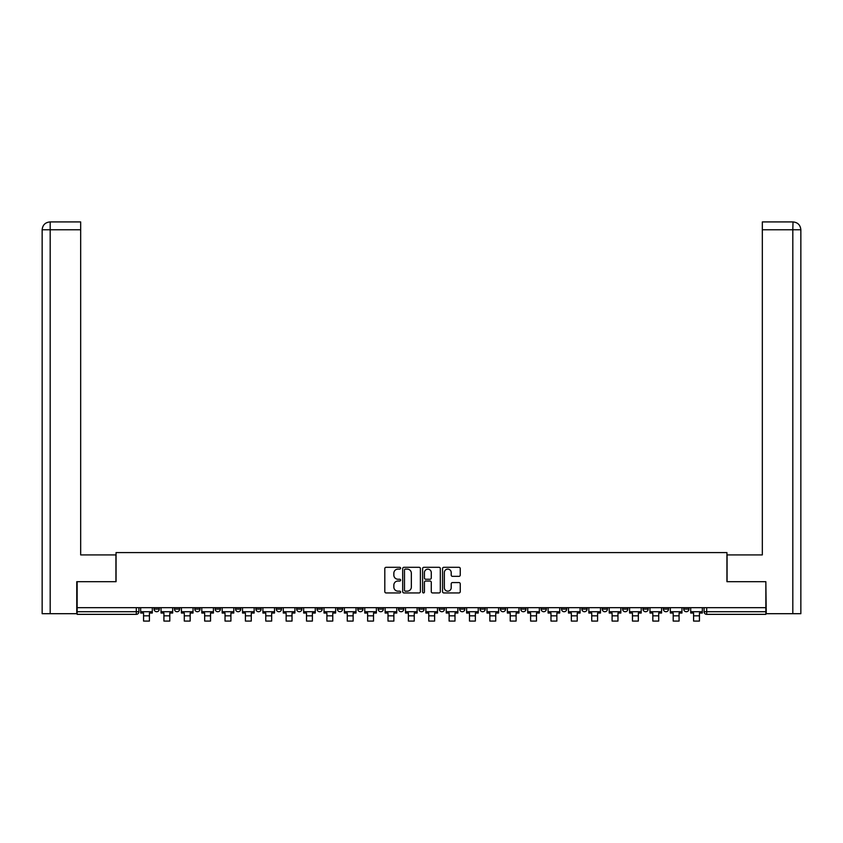 <?xml version="1.0" encoding="UTF-8"?>
<svg xmlns="http://www.w3.org/2000/svg" width="843" height="843" viewBox="0 0 843 843"><rect width="100%" height="100%" fill="white"/><g stroke="black" fill="none" stroke-linecap="round" stroke-linejoin="round"><path stroke-width="1.26" d="M400.604 568.203A0.896 0.896 0 0 0 399.708 567.307L386.094 567.307A1.286 1.286 0 0 0 384.808 568.593L384.808 591.66A1.286 1.286 0 0 0 386.094 592.945L399.708 592.945A0.896 0.896 0 0 0 400.604 592.049A0.896 0.896 0 0 0 399.708 591.154L397.949 591.154A4.099 4.099 0 0 1 393.85 587.055L393.85 585.126A4.099 4.099 0 0 1 397.949 581.027L399.708 581.027A0.896 0.896 0 0 0 400.604 580.132A0.896 0.896 0 0 0 399.708 579.236L397.949 579.236A4.099 4.099 0 0 1 393.85 575.126L393.85 573.208A4.099 4.099 0 0 1 397.949 569.109L399.708 569.109A0.896 0.896 0 0 0 400.604 568.203M683.715 607.687L683.715 609.12L688.942 609.12A2.613 2.613 0 0 1 686.328 611.733A2.613 2.613 0 0 1 683.715 609.12L683.715 607.687M561.491 607.687L561.491 609.12L566.707 609.12A2.613 2.613 0 0 1 564.104 611.733A2.613 2.613 0 0 1 561.491 609.12L561.491 607.687M541.111 607.687L541.111 609.12L546.338 609.12A2.613 2.613 0 0 1 543.724 611.733A2.613 2.613 0 0 1 541.111 609.12L541.111 607.687M520.742 607.687L520.742 609.12L525.969 609.12A2.613 2.613 0 0 1 523.355 611.733A2.613 2.613 0 0 1 520.742 609.12L520.742 607.687M480.004 607.687L480.004 609.12L485.231 609.12A2.613 2.613 0 0 1 482.618 611.733A2.613 2.613 0 0 1 480.004 609.12L480.004 607.687M439.256 609.12L439.256 607.687L439.256 609.12A2.613 2.613 0 0 0 441.869 611.733A2.613 2.613 0 0 1 439.256 609.12L444.482 609.12A2.613 2.613 0 0 1 441.869 611.733A2.613 2.613 0 0 0 444.482 609.12L444.482 607.687L444.482 609.12M418.887 609.12L418.887 607.687L418.887 609.12A2.613 2.613 0 0 0 421.5 611.733A2.613 2.613 0 0 1 418.887 609.12L424.113 609.12A2.613 2.613 0 0 1 421.5 611.733M398.518 609.12L398.518 607.687L398.518 609.12A2.613 2.613 0 0 0 401.131 611.733A2.613 2.613 0 0 1 398.518 609.12L403.744 609.12A2.613 2.613 0 0 1 401.131 611.733A2.613 2.613 0 0 0 403.744 609.12L403.744 607.687L403.744 609.12M378.149 607.687L378.149 609.12L383.365 609.12A2.613 2.613 0 0 1 380.762 611.733A2.613 2.613 0 0 1 378.149 609.12L378.149 607.687M357.769 607.687L357.769 609.12L362.996 609.12A2.613 2.613 0 0 1 360.382 611.733A2.613 2.613 0 0 1 357.769 609.12L357.769 607.687M337.4 607.687L337.4 609.12L342.627 609.12A2.613 2.613 0 0 1 340.014 611.733A2.613 2.613 0 0 1 337.4 609.12L337.4 607.687M317.031 609.12L317.031 607.687L317.031 609.12A2.613 2.613 0 0 0 319.645 611.733A2.613 2.613 0 0 1 317.031 609.12L322.258 609.12A2.613 2.613 0 0 1 319.645 611.733M276.293 609.12L276.293 607.687L276.293 609.12A2.613 2.613 0 0 0 278.896 611.733A2.613 2.613 0 0 1 276.293 609.12L281.509 609.12A2.613 2.613 0 0 1 278.896 611.733A2.613 2.613 0 0 0 281.509 609.12L281.509 607.687L281.509 609.12M255.914 609.12L255.914 607.687L255.914 609.12A2.613 2.613 0 0 0 258.527 611.733A2.613 2.613 0 0 1 255.914 609.12L261.14 609.12A2.613 2.613 0 0 1 258.527 611.733A2.613 2.613 0 0 0 261.14 609.12L261.14 607.687L261.14 609.12M235.545 609.12L235.545 607.687L235.545 609.12A2.613 2.613 0 0 0 238.158 611.733A2.613 2.613 0 0 1 235.545 609.12L240.771 609.12A2.613 2.613 0 0 1 238.158 611.733A2.613 2.613 0 0 0 240.771 609.12L240.771 607.687L240.771 609.12M215.176 609.12L215.176 607.687L215.176 609.12A2.613 2.613 0 0 0 217.789 611.733A2.613 2.613 0 0 1 215.176 609.12L220.402 609.12A2.613 2.613 0 0 1 217.789 611.733M194.807 609.12L194.807 607.687L194.807 609.12A2.613 2.613 0 0 0 197.42 611.733A2.613 2.613 0 0 1 194.807 609.12L200.023 609.12A2.613 2.613 0 0 1 197.42 611.733A2.613 2.613 0 0 0 200.023 609.12L200.023 607.687L200.023 609.12M174.438 609.12L174.438 607.687L174.438 609.12A2.613 2.613 0 0 0 177.041 611.733A2.613 2.613 0 0 1 174.438 609.12L179.654 609.12A2.613 2.613 0 0 1 177.041 611.733A2.613 2.613 0 0 0 179.654 609.12L179.654 607.687L179.654 609.12M458.961 576.349A1.286 1.286 0 0 0 460.246 575.063L460.246 568.593A1.286 1.286 0 0 0 458.961 567.307L443.839 567.307A1.286 1.286 0 0 0 442.554 568.593L442.554 591.66A1.286 1.286 0 0 0 443.839 592.945L458.961 592.945A1.286 1.286 0 0 0 460.246 591.66L460.246 583.841A1.286 1.286 0 0 0 458.961 582.566L452.491 582.566A1.286 1.286 0 0 0 451.205 583.841L451.205 587.719A3.425 3.425 0 0 1 447.781 591.154A3.425 3.425 0 0 1 444.345 587.719L444.345 572.534A3.425 3.425 0 0 1 447.781 569.109A3.425 3.425 0 0 1 451.205 572.534L451.205 575.063A1.286 1.286 0 0 0 452.491 576.349L458.961 576.349M50.18 613.693L42.15 613.693L42.15 229.77C42.624 225.007 45.227 222.394 49.979 221.93L80.675 221.93L80.675 229.77L50.18 229.77L50.18 613.693L76.755 613.693L76.755 581.691L116.06 581.691L116.06 552.576L726.94 552.576L726.94 581.691L765.855 581.691L765.855 607.687L77.145 607.687L77.145 611.733L138.916 611.733L138.916 607.687L138.916 611.733A2.613 2.613 0 0 1 136.303 614.347L77.145 614.347L77.145 611.733M77.145 581.691L77.145 607.687M420.383 568.593A1.286 1.286 0 0 0 419.097 567.307L403.976 567.307A1.286 1.286 0 0 0 402.691 568.593L402.691 591.66A1.286 1.286 0 0 0 403.976 592.945L419.097 592.945A1.286 1.286 0 0 0 420.383 591.66L420.383 568.593M423.903 567.307L439.024 567.307A1.286 1.286 0 0 1 440.309 568.593L440.309 591.66A1.286 1.286 0 0 1 439.024 592.945L432.554 592.945A1.286 1.286 0 0 1 431.279 591.66L431.279 582.302A1.286 1.286 0 0 0 429.993 581.027L425.694 581.027A1.286 1.286 0 0 0 424.419 582.302L424.419 592.049A0.896 0.896 0 0 1 423.523 592.945A0.896 0.896 0 0 1 422.617 592.049L422.617 568.593A1.286 1.286 0 0 1 423.903 567.307M704.084 607.687L704.084 611.733L765.855 611.733L765.855 614.347L706.697 614.347A2.613 2.613 0 0 1 704.084 611.733L704.084 607.687M765.855 607.687L765.855 611.733M688.942 607.687L688.942 609.12L688.942 607.687M668.562 607.687L668.562 609.12A2.613 2.613 0 0 1 665.959 611.733A2.613 2.613 0 0 1 663.346 609.12L668.562 609.12M663.346 607.687L663.346 609.12M648.193 607.687L648.193 609.12A2.613 2.613 0 0 1 645.58 611.733A2.613 2.613 0 0 1 642.977 609.12L648.193 609.12M642.977 607.687L642.977 609.12M627.824 607.687L627.824 609.12A2.613 2.613 0 0 1 625.211 611.733A2.613 2.613 0 0 1 622.598 609.12L627.824 609.12M622.598 607.687L622.598 609.12M607.455 607.687L607.455 609.12A2.613 2.613 0 0 1 604.842 611.733A2.613 2.613 0 0 1 602.229 609.12L607.455 609.12M602.229 607.687L602.229 609.12M587.086 607.687L587.086 609.12A2.613 2.613 0 0 1 584.473 611.733A2.613 2.613 0 0 1 581.86 609.12L587.086 609.12M581.86 607.687L581.86 609.12M566.707 607.687L566.707 609.12A2.613 2.613 0 0 1 564.104 611.733M546.338 607.687L546.338 609.12M525.969 609.12L525.969 607.687L525.969 609.12A2.613 2.613 0 0 1 523.355 611.733M505.6 607.687L505.6 609.12A2.613 2.613 0 0 1 502.986 611.733A2.613 2.613 0 0 1 500.373 609.12A2.613 2.613 0 0 0 502.986 611.733A2.613 2.613 0 0 0 505.6 609.12L500.373 609.12L500.373 607.687M485.231 609.12L485.231 607.687L485.231 609.12A2.613 2.613 0 0 1 482.618 611.733M464.851 607.687L464.851 609.12A2.613 2.613 0 0 1 462.238 611.733A2.613 2.613 0 0 1 459.635 609.12A2.613 2.613 0 0 0 462.238 611.733M459.635 607.687L459.635 609.12L464.851 609.12M424.113 607.687L424.113 609.12L424.113 607.687M383.365 609.12L383.365 607.687L383.365 609.12A2.613 2.613 0 0 1 380.762 611.733M362.996 609.12L362.996 607.687L362.996 609.12A2.613 2.613 0 0 1 360.382 611.733M342.627 609.12L342.627 607.687L342.627 609.12A2.613 2.613 0 0 1 340.014 611.733M322.258 607.687L322.258 609.12L322.258 607.687M301.889 609.12L301.889 607.687L301.889 609.12A2.613 2.613 0 0 1 299.276 611.733A2.613 2.613 0 0 1 296.662 609.12L301.889 609.12A2.613 2.613 0 0 1 299.276 611.733M296.662 607.687L296.662 609.12M220.402 607.687L220.402 609.12L220.402 607.687M159.285 607.687L159.285 609.12A2.613 2.613 0 0 1 156.672 611.733A2.613 2.613 0 0 1 154.058 609.12A2.613 2.613 0 0 0 156.672 611.733A2.613 2.613 0 0 0 159.285 609.12L159.285 607.687M154.058 607.687L154.058 609.12L159.285 609.12M136.303 607.687L136.303 614.347A2.613 2.613 0 0 0 138.916 611.733M405.378 569.109A0.896 0.896 0 0 0 404.482 570.005L404.482 590.258A0.896 0.896 0 0 0 405.378 591.154L407.243 591.154A4.099 4.099 0 0 0 411.342 587.055L411.342 573.208A4.099 4.099 0 0 0 407.243 569.109L405.378 569.109M431.279 572.597A3.425 3.425 0 0 0 427.844 569.173A3.425 3.425 0 0 0 424.419 572.597L424.419 577.95A1.286 1.286 0 0 0 425.694 579.236L429.993 579.236A1.286 1.286 0 0 0 431.279 577.95L431.279 572.597M140.676 611.733L152.298 611.733L152.298 613.04L149.422 613.04L149.422 621.07L143.552 621.07L143.552 613.04L140.676 613.04L140.676 607.687M152.298 611.733L152.298 607.687M115.934 581.691L115.934 554.926L80.675 554.926L80.675 229.77M50.18 221.93L50.18 229.77L42.15 229.77L42.15 535.337L42.15 229.77C42.614 225.018 45.216 222.404 49.99 221.93M727.066 581.691L727.066 554.926L762.325 554.926L762.325 221.93L793.01 221.93L792.82 229.77L762.325 229.77M800.85 613.693L800.85 535.337L800.85 613.693L766.245 613.693L765.855 581.691M792.82 613.693L792.82 229.77L800.85 229.77L800.85 535.337L800.85 229.77C800.376 225.007 797.773 222.394 793.021 221.93M161.045 611.733L172.667 611.733L172.667 613.04L169.801 613.04L169.801 621.07L163.921 621.07L163.921 613.04L161.045 613.04L161.045 607.687M172.667 611.733L172.667 607.687M181.424 611.733L193.036 611.733L193.036 613.04L190.17 613.04L190.17 621.07L184.29 621.07L184.29 613.04L181.424 613.04L181.424 607.687M193.036 611.733L193.036 607.687M201.793 611.733L213.416 611.733L213.416 613.04L210.539 613.04L210.539 621.07L204.659 621.07L204.659 613.04L201.793 613.04L201.793 607.687M213.416 611.733L213.416 607.687M222.162 611.733L233.785 611.733L233.785 613.04L230.908 613.04L230.908 621.07L225.039 621.07L225.039 613.04L222.162 613.04L222.162 607.687M233.785 611.733L233.785 607.687M242.531 611.733L254.154 611.733L254.154 613.04L251.277 613.04L251.277 621.07L245.408 621.07L245.408 613.04L242.531 613.04L242.531 607.687M254.154 611.733L254.154 607.687M262.9 611.733L274.523 611.733L274.523 613.04L271.657 613.04L271.657 621.07L265.777 621.07L265.777 613.04L262.9 613.04L262.9 607.687M274.523 611.733L274.523 607.687M283.28 611.733L294.902 611.733L294.902 613.04L292.026 613.04L292.026 621.07L286.146 621.07L286.146 613.04L283.28 613.04L283.28 607.687M294.902 611.733L294.902 607.687M303.649 611.733L315.271 611.733L315.271 613.04L312.395 613.04L312.395 621.07L306.515 621.07L306.515 613.04L303.649 613.04L303.649 607.687M315.271 611.733L315.271 607.687M324.018 611.733L335.64 611.733L335.64 613.04L332.764 613.04L332.764 621.07L326.894 621.07L326.894 613.04L324.018 613.04L324.018 607.687M335.64 611.733L335.64 607.687M344.387 611.733L356.009 611.733L356.009 613.04L353.143 613.04L353.143 621.07L347.263 621.07L347.263 613.04L344.387 613.04L344.387 607.687M356.009 611.733L356.009 607.687M364.756 611.733L376.378 611.733L376.378 613.04L373.512 613.04L373.512 621.07L367.632 621.07L367.632 613.04L364.756 613.04L364.756 607.687M376.378 611.733L376.378 607.687M385.135 611.733L396.758 611.733L396.758 613.04L393.881 613.04L393.881 621.07L388.001 621.07L388.001 613.04L385.135 613.04L385.135 607.687M396.758 611.733L396.758 607.687M405.504 611.733L417.127 611.733L417.127 613.04L414.25 613.04L414.25 621.07L408.381 621.07L408.381 613.04L405.504 613.04L405.504 607.687M417.127 611.733L417.127 607.687M425.873 611.733L437.496 611.733L437.496 613.04L434.619 613.04L434.619 621.07L428.75 621.07L428.75 613.04L425.873 613.04L425.873 607.687M437.496 611.733L437.496 607.687M446.242 611.733L457.865 611.733L457.865 613.04L454.999 613.04L454.999 621.07L449.119 621.07L449.119 613.04L446.242 613.04L446.242 607.687M457.865 611.733L457.865 607.687M466.622 611.733L478.244 611.733L478.244 613.04L475.368 613.04L475.368 621.07L469.488 621.07L469.488 613.04L466.622 613.04L466.622 607.687M478.244 611.733L478.244 607.687M486.991 611.733L498.613 611.733L498.613 613.04L495.737 613.04L495.737 621.07L489.857 621.07L489.857 613.04L486.991 613.04L486.991 607.687M498.613 611.733L498.613 607.687M507.36 611.733L518.982 611.733L518.982 613.04L516.106 613.04L516.106 621.07L510.236 621.07L510.236 613.04L507.36 613.04L507.36 607.687M518.982 611.733L518.982 607.687M527.729 611.733L539.351 611.733L539.351 613.04L536.485 613.04L536.485 621.07L530.605 621.07L530.605 613.04L527.729 613.04L527.729 607.687M539.351 611.733L539.351 607.687M548.098 611.733L559.72 611.733L559.72 613.04L556.854 613.04L556.854 621.07L550.974 621.07L550.974 613.04L548.098 613.04L548.098 607.687M559.72 611.733L559.72 607.687M568.477 611.733L580.1 611.733L580.1 613.04L577.223 613.04L577.223 621.07L571.343 621.07L571.343 613.04L568.477 613.04L568.477 607.687M580.1 611.733L580.1 607.687M588.846 611.733L600.469 611.733L600.469 613.04L597.592 613.04L597.592 621.07L591.723 621.07L591.723 613.04L588.846 613.04L588.846 607.687M600.469 611.733L600.469 607.687M609.215 611.733L620.838 611.733L620.838 613.04L617.961 613.04L617.961 621.07L612.092 621.07L612.092 613.04L609.215 613.04L609.215 607.687M620.838 611.733L620.838 607.687M629.584 611.733L641.207 611.733L641.207 613.04L638.341 613.04L638.341 621.07L632.461 621.07L632.461 613.04L629.584 613.04L629.584 607.687M641.207 611.733L641.207 607.687M649.964 611.733L661.576 611.733L661.576 613.04L658.71 613.04L658.71 621.07L652.83 621.07L652.83 613.04L649.964 613.04L649.964 607.687M661.576 611.733L661.576 607.687M670.333 611.733L681.955 611.733L681.955 613.04L679.079 613.04L679.079 621.07L673.199 621.07L673.199 613.04L670.333 613.04L670.333 607.687M681.955 611.733L681.955 607.687M690.702 611.733L702.324 611.733L702.324 613.04L699.448 613.04L699.448 621.07L693.578 621.07L693.578 613.04L690.702 613.04L690.702 607.687M702.324 611.733L702.324 607.687M706.697 607.687L706.697 614.347M143.552 615.843L149.422 615.843M42.15 229.77L42.15 535.337M163.921 615.843L169.801 615.843M184.29 615.843L190.17 615.843M204.659 615.843L210.539 615.843M225.039 615.843L230.908 615.843M245.408 615.843L251.277 615.843M265.777 615.843L271.657 615.843M286.146 615.843L292.026 615.843M306.515 615.843L312.395 615.843M326.894 615.843L332.764 615.843M347.263 615.843L353.143 615.843M367.632 615.843L373.512 615.843M388.001 615.843L393.881 615.843M408.381 615.843L414.25 615.843M428.75 615.843L434.619 615.843M449.119 615.843L454.999 615.843M469.488 615.843L475.368 615.843M489.857 615.843L495.737 615.843M510.236 615.843L516.106 615.843M530.605 615.843L536.485 615.843M550.974 615.843L556.854 615.843M571.343 615.843L577.223 615.843M591.723 615.843L597.592 615.843M612.092 615.843L617.961 615.843M632.461 615.843L638.341 615.843M652.83 615.843L658.71 615.843M673.199 615.843L679.079 615.843M693.578 615.843L699.448 615.843"/></g></svg>

